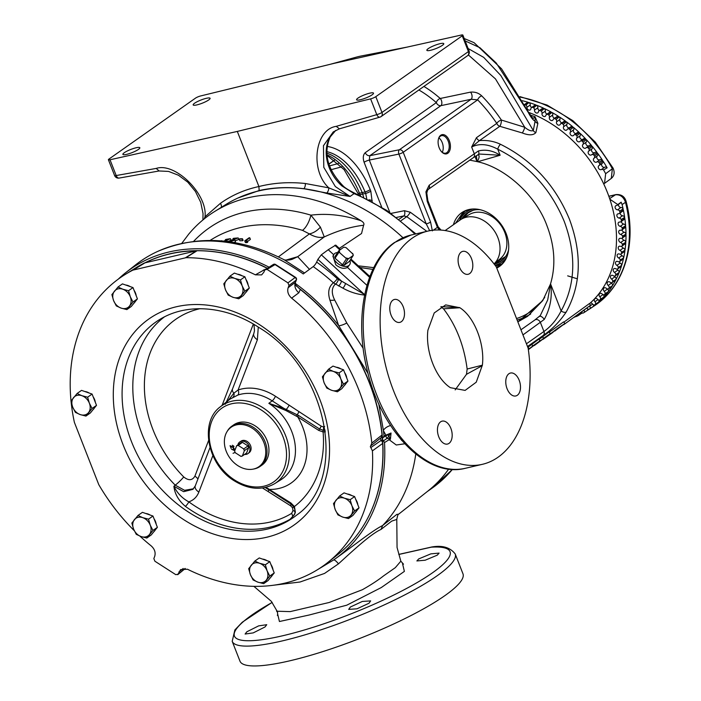 <?xml version="1.0" encoding="UTF-8"?>
<svg xmlns="http://www.w3.org/2000/svg" width="701" height="701" viewBox="0 0 701 701"><rect width="100%" height="100%" fill="white"/><g stroke="black" fill="none" stroke-linecap="round" stroke-linejoin="round"><path stroke-width="1.05" d="M554.605 331.196L564.892 323.485L557.584 328.375L543.976 338.679L553.159 332.195M574.443 317.229L590.628 305.198L563.674 324.729M590.628 305.198L589.331 303.621L563.841 322.18M496.755 268.054A32.842 25.56 -125.1 0 0 508.724 247.83A32.842 25.56 -125.1 0 0 506.166 233.617A32.842 25.56 -125.1 0 0 482.306 210.309A32.842 25.56 -125.1 0 0 453.416 224.723M463.948 212.175A32.605 25.376 -125.1 0 0 461.293 216.11A32.605 25.376 -125.1 0 0 459.549 220.403M495.458 265.749A32.605 25.376 -125.1 0 0 496.177 265.653A32.605 25.376 -125.1 0 0 500.768 264.479M437.275 555.157L439.098 553.098L430.835 553.869L418.716 558.916L416.885 560.94L425.174 560.213L437.275 555.157M368.963 603.254L370.663 600.897L362.312 601.449L350.395 607.013L348.704 609.388L357.037 608.801L368.963 603.254M265.004 626.966L266.739 624.696L258.634 625.879L246.857 631.785L245.113 634.037L253.236 632.889L265.004 626.966M517.347 395.259A11.768 7.054 76.8 0 0 519.634 381.546A11.768 7.054 76.8 0 0 510.451 373.037A11.768 7.054 76.8 0 0 508.917 373.738A11.768 7.054 76.8 0 0 506.63 387.451A11.768 7.054 76.8 0 0 515.813 395.96A11.768 7.054 76.8 0 0 517.347 395.259M469.67 273.592A11.768 7.054 76.8 0 0 471.948 259.878A11.768 7.054 76.8 0 0 462.774 251.361A11.768 7.054 76.8 0 0 461.232 252.062A11.768 7.054 76.8 0 0 458.953 265.775A11.768 7.054 76.8 0 0 468.128 274.284A11.768 7.054 76.8 0 0 469.67 273.592M401.349 321.689A11.768 7.054 76.8 0 0 403.627 307.976A11.768 7.054 76.8 0 0 394.453 299.458A11.768 7.054 76.8 0 0 392.91 300.159A11.768 7.054 76.8 0 0 390.632 313.873A11.768 7.054 76.8 0 0 399.807 322.381A11.768 7.054 76.8 0 0 401.349 321.689M450.857 428.337A11.768 7.054 76.8 0 0 442.138 421.135A11.768 7.054 76.8 0 0 438.773 436.846A11.768 7.054 76.8 0 0 447.492 444.057A11.768 7.054 76.8 0 0 450.857 428.337M441.236 151.381A8.999 5.389 76.8 0 0 445.643 153.177A8.999 5.389 76.8 0 0 448.211 141.164A8.999 5.389 76.8 0 0 441.542 135.661A8.999 5.389 76.8 0 0 438.397 139.219M438.914 137.931A8.999 5.389 -103.2 0 1 442.208 142.566A8.999 5.389 -103.2 0 1 442.27 152.31M449.323 140.699A9.858 5.906 76.8 0 0 443.479 134.627A9.858 5.906 76.8 0 0 438.475 138.903A9.858 5.906 76.8 0 0 439.203 147.823A9.858 5.906 76.8 0 0 441.446 151.635A9.858 5.906 76.8 0 0 448.912 152.143A9.858 5.906 76.8 0 0 449.323 140.699M208.714 99.945A9.087 1.709 -21.4 0 0 210.09 98.28A9.087 1.709 -21.4 0 0 203.763 99.025A9.087 1.709 -21.4 0 0 194.536 103.257A9.087 1.709 -21.4 0 0 193.161 104.913A9.087 1.709 -21.4 0 0 199.487 104.177A9.087 1.709 -21.4 0 0 208.714 99.945M138.447 149.409A9.087 1.709 -21.4 0 0 139.823 147.753A9.087 1.709 -21.4 0 0 133.497 148.489A9.087 1.709 -21.4 0 0 124.27 152.722A9.087 1.709 -21.4 0 0 122.894 154.386A9.087 1.709 -21.4 0 0 129.221 153.642A9.087 1.709 -21.4 0 0 138.447 149.409M442.401 45.328A9.087 1.709 -21.4 0 0 443.777 43.672A9.087 1.709 -21.4 0 0 437.45 44.408A9.087 1.709 -21.4 0 0 428.232 48.641A9.087 1.709 -21.4 0 0 426.856 50.306A9.087 1.709 -21.4 0 0 433.183 49.561A9.087 1.709 -21.4 0 0 442.401 45.328M372.135 94.801A9.087 1.709 -21.4 0 0 373.51 93.137A9.087 1.709 -21.4 0 0 367.184 93.881A9.087 1.709 -21.4 0 0 357.966 98.114A9.087 1.709 -21.4 0 0 356.59 99.77A9.087 1.709 -21.4 0 0 362.916 99.034A9.087 1.709 -21.4 0 0 372.135 94.801M298.407 287.769A175.346 136.467 54.9 0 1 375.473 400.376A175.346 136.467 54.9 0 1 382.527 438.695A2.05 1.595 54.9 0 1 383.096 437.599A2.05 1.595 54.9 0 1 383.263 437.503L383.999 435.978A177.379 138.053 -125.1 0 0 383.421 430.651L383.377 430.309A8.552 5.424 154.9 0 1 390.58 425.533M139.885 536.099A176.24 137.168 -125.1 0 0 151.232 545.921C154.649 549.049 155.806 552.528 154.702 556.357L153.852 558.566L154.895 561.221L175.82 574.68L178.08 574.154L180.595 569.606L187.456 569.23A176.24 137.168 -125.1 0 0 327.639 562.588L338.084 554.333A175.504 136.59 -125.1 0 0 382.685 443.418L372.415 450.874L370.838 447.58L381.291 440.307L382.492 442.357A175.346 136.467 -125.1 0 0 382.01 435.996L381.09 437.696L370.873 445.775M383.999 435.978L391.053 433.016L390.404 439.247L387.162 438.344L383.508 440.763A2.05 1.595 54.9 0 1 382.676 439.65A2.05 1.595 54.9 0 1 382.571 439.299A175.346 136.467 54.9 0 1 367.937 517.759M382.571 439.299A175.346 136.467 -125.1 0 0 382.527 438.695M494.056 263.9L500.348 258.634A27.015 21.03 -125.1 0 0 504.781 232.452A27.015 21.03 -125.1 0 0 469.311 214.541L461.389 219.185A27.786 21.626 -125.1 0 0 460.207 219.948L445.144 230.55M506.665 257.214A30.721 23.913 54.9 0 1 501.802 262.218A30.721 23.913 54.9 0 1 495.055 265.206M505.474 259.536A30.721 23.913 54.9 0 1 504.098 260.606L501.802 262.218M461.819 218.931A29.433 22.905 54.9 0 1 469.302 211.737A29.433 22.905 54.9 0 1 480.281 209.739M494.039 263.883A27.786 21.626 -125.1 0 0 497.868 237.604A27.786 21.626 -125.1 0 0 461.389 219.185M289.995 660.763A119.748 22.546 158.6 0 1 239.979 661.174L232.206 641.336A119.748 22.546 158.6 0 0 282.214 640.924A119.748 22.546 158.6 0 0 400.324 597.173A119.748 22.546 158.6 0 0 455.194 553.948L462.967 573.786A119.748 22.546 158.6 0 1 408.096 617.011A119.748 22.546 158.6 0 1 289.995 660.763M393.647 390.992A119.748 71.73 76.8 0 0 482.384 464.316A119.748 71.73 76.8 0 0 528.265 348.958A4.11 2.462 76.8 0 0 527.862 347.424L496.58 267.607A4.11 2.462 76.8 0 0 495.87 266.301A119.748 71.73 76.8 0 0 427.882 231.102A119.748 71.73 76.8 0 0 393.647 390.992M277.377 615.338L277.377 615.338C277.736 616.67 277.666 610.501 277.132 611.228L290.188 611.614L329.058 602.518L362.347 589.734C371.004 584.844 378.058 580.235 383.526 575.915L395.311 567.661L400.849 561.177L397.055 547.472L396.784 519.432L391.657 521.15L381.002 529.448L382.641 525.522A179.465 139.674 -125.1 0 0 415.772 454.046M381.002 529.448C371.407 533.645 355.039 548.69 338.487 563.832A8.552 2.182 56.2 0 0 333.536 560.02L333.772 559.854C353.987 545.65 372.178 530.666 382.641 525.522L396.775 514.438L398.694 514.148M338.381 279.462L341.527 281.11L317.886 259.352L316.642 262.095A182.838 142.294 54.9 0 1 337.312 278.718L338.381 279.462A4.11 1.42 -62.4 0 1 335.437 284.308L334.631 284.825C331.52 288.654 331.538 293.728 334.684 300.037L346.767 323.012L363.153 348.274M365.116 295.103C357.396 294.429 349.983 292.107 342.868 288.137L333.422 282.836A178.729 139.105 -125.1 0 0 313.216 266.59L303.244 273.942A178.072 138.588 54.9 0 0 157.55 251.475C197.7 234.441 239.944 237.236 284.299 259.852L304.549 272.978M392.954 429.065L401.848 440.57M402.54 563.657L404.381 571.385L381.291 587.552L346.767 605.191L309.185 615.005L279.436 621.515L277.701 614.26M272.216 602.422A115.788 21.801 -21.4 0 0 282.783 635.737A115.788 21.801 -21.4 0 0 419.391 581.234A115.788 21.801 -21.4 0 0 431.36 547.166L398.799 554.473M516.541 318.534A87.704 68.26 -125.1 0 0 544.765 297.294M517.136 320.042A89.763 69.855 -125.1 0 0 530.71 313.96M528.992 102.548L525.89 105.071A2.322 1.805 54.9 0 1 526.758 106.263A2.322 1.805 54.9 0 1 526.933 107.332A2.322 1.805 -125.1 0 0 528.055 109.654A2.322 1.805 -125.1 0 0 530.263 109.882A2.322 1.805 -125.1 0 0 530.902 108.708A2.322 1.805 54.9 0 1 531.551 107.533A2.322 1.805 54.9 0 1 532.261 107.271L535.853 104.913A119.564 93.058 -125.1 0 0 528.992 102.548A2.322 1.805 54.9 0 1 530.087 103.914A2.322 1.805 54.9 0 1 530.271 104.984A2.322 1.805 -125.1 0 0 531.63 107.472M536.721 105.255L533.619 107.796A2.322 1.805 54.9 0 1 534.346 108.874A2.322 1.805 54.9 0 1 534.512 110.092A2.322 1.805 -125.1 0 0 535.546 112.519A2.322 1.805 -125.1 0 0 537.825 112.791A2.322 1.805 -125.1 0 0 538.447 111.774A2.322 1.805 54.9 0 1 539.069 110.749A2.322 1.805 54.9 0 1 539.919 110.486L543.52 108.147A119.564 93.058 -125.1 0 0 536.721 105.255A2.322 1.805 54.9 0 1 537.685 106.526A2.322 1.805 54.9 0 1 537.842 107.744A2.322 1.805 -125.1 0 0 539.411 110.504M544.379 108.55L541.26 111.108A2.322 1.805 54.9 0 1 541.873 112.064A2.322 1.805 54.9 0 1 542.004 113.439A2.322 1.805 -125.1 0 0 542.942 115.954A2.322 1.805 -125.1 0 0 545.29 116.287A2.322 1.805 -125.1 0 0 545.877 115.411A2.322 1.805 54.9 0 1 546.465 114.543A2.322 1.805 54.9 0 1 547.472 114.281L551.074 111.967A119.564 93.058 -125.1 0 0 544.379 108.55A2.322 1.805 54.9 0 1 545.203 109.715A2.322 1.805 54.9 0 1 545.343 111.091A2.322 1.805 -125.1 0 0 547.104 114.088M621.41 220.964A2.322 1.805 54.9 0 1 620.841 221.779A2.322 1.805 54.9 0 1 619.78 222.042A2.322 1.805 -125.1 0 0 618.72 222.296A2.322 1.805 -125.1 0 0 618.238 224.592A2.322 1.805 -125.1 0 0 620.254 226.344A2.322 1.805 54.9 0 1 622.181 227.86L625.634 225.792A119.564 93.058 -125.1 0 0 624.81 218.353L621.41 220.964A119.45 92.961 -125.1 0 0 621.2 219.483L624.67 217.406A119.564 93.058 -125.1 0 0 623.329 209.923L619.956 212.543A119.45 92.961 -125.1 0 0 619.631 211.054L623.128 208.977A119.564 93.058 -125.1 0 0 622.094 204.561L625.511 202.326C623.566 196.92 620.219 194.405 615.452 194.79L608.862 196.333M621.401 221.385A2.322 1.805 -125.1 0 0 623.592 223.996A2.322 1.805 54.9 0 1 625.607 225.722A2.322 1.805 54.9 0 1 625.634 225.792M622.295 229.332A2.322 1.805 54.9 0 1 621.769 230.007A2.322 1.805 54.9 0 1 620.56 230.243A2.322 1.805 -125.1 0 0 619.351 230.48A2.322 1.805 -125.1 0 0 618.834 232.697A2.322 1.805 -125.1 0 0 620.736 234.502A2.322 1.805 54.9 0 1 622.576 236.149L626.011 234.09A119.564 93.058 -125.1 0 0 625.704 226.73L622.295 229.332A119.45 92.961 -125.1 0 0 622.181 227.86M622.05 229.814A2.322 1.805 -125.1 0 0 624.074 232.154A2.322 1.805 54.9 0 1 625.932 233.845A2.322 1.805 54.9 0 1 626.011 234.09M622.584 237.595A2.322 1.805 54.9 0 1 622.12 238.147A2.322 1.805 54.9 0 1 620.762 238.349A2.322 1.805 -125.1 0 0 619.395 238.55A2.322 1.805 -125.1 0 0 618.86 240.688A2.322 1.805 -125.1 0 0 620.639 242.528A2.322 1.805 54.9 0 1 622.348 244.185A2.322 1.805 54.9 0 1 622.392 244.298L625.809 242.239A119.564 93.058 -125.1 0 0 626.019 235.01L622.584 237.595A119.45 92.961 -125.1 0 0 622.576 236.149M622.137 238.13A2.322 1.805 -125.1 0 0 623.969 240.18A2.322 1.805 54.9 0 1 625.686 241.836A2.322 1.805 54.9 0 1 625.809 242.239M622.295 245.718A2.322 1.805 54.9 0 1 621.892 246.139A2.322 1.805 54.9 0 1 620.385 246.296A2.322 1.805 -125.1 0 0 618.869 246.454A2.322 1.805 -125.1 0 0 618.308 248.505A2.322 1.805 -125.1 0 0 619.956 250.38A2.322 1.805 54.9 0 1 621.524 251.983A2.322 1.805 54.9 0 1 621.612 252.264L625.012 250.204A119.564 93.058 -125.1 0 0 625.748 243.142L622.295 245.718A119.45 92.961 -125.1 0 0 622.392 244.298M621.682 246.27A2.322 1.805 -125.1 0 0 623.294 248.031A2.322 1.805 54.9 0 1 624.854 249.635A2.322 1.805 54.9 0 1 625.012 250.204M621.41 253.639A2.322 1.805 54.9 0 1 621.095 253.955A2.322 1.805 54.9 0 1 619.439 254.051A2.322 1.805 -125.1 0 0 617.774 254.148A2.322 1.805 -125.1 0 0 617.187 256.119A2.322 1.805 -125.1 0 0 618.711 258.012A2.322 1.805 54.9 0 1 620.122 259.554A2.322 1.805 54.9 0 1 620.254 259.992L623.636 257.933A119.564 93.058 -125.1 0 0 624.889 251.081L621.41 253.639A119.45 92.961 -125.1 0 0 621.612 252.264M620.657 254.156A2.322 1.805 -125.1 0 0 622.05 255.663A2.322 1.805 54.9 0 1 623.461 257.206A2.322 1.805 54.9 0 1 623.636 257.933M619.956 261.324A2.322 1.805 54.9 0 1 619.728 261.526A2.322 1.805 54.9 0 1 617.914 261.561A2.322 1.805 -125.1 0 0 616.109 261.587A2.322 1.805 -125.1 0 0 615.504 263.48A2.322 1.805 -125.1 0 0 616.898 265.381A2.322 1.805 54.9 0 1 618.168 266.844A2.322 1.805 54.9 0 1 618.326 267.449L621.682 265.381A119.564 93.058 -125.1 0 0 623.443 258.783L619.956 261.324A119.45 92.961 -125.1 0 0 620.254 259.992M619.071 261.78A2.322 1.805 -125.1 0 0 620.236 263.024A2.322 1.805 54.9 0 1 621.498 264.496A2.322 1.805 54.9 0 1 621.682 265.381M617.923 268.728A2.322 1.805 54.9 0 1 617.791 268.834A2.322 1.805 54.9 0 1 615.837 268.781A2.322 1.805 -125.1 0 0 613.883 268.728A2.322 1.805 -125.1 0 0 614.532 272.435A2.322 1.805 54.9 0 1 615.653 273.819A2.322 1.805 54.9 0 1 615.828 274.582L619.167 272.514A119.564 93.058 -125.1 0 0 621.428 266.205L617.923 268.728A119.45 92.961 -125.1 0 0 618.326 267.449M616.941 269.096A2.322 1.805 -125.1 0 0 617.87 270.087A2.322 1.805 54.9 0 1 618.992 271.462A2.322 1.805 54.9 0 1 619.167 272.514M615.329 275.808A2.322 1.805 54.9 0 1 615.312 275.826A2.322 1.805 54.9 0 1 613.209 275.677A2.322 1.805 -125.1 0 0 611.114 275.537A2.322 1.805 -125.1 0 0 611.622 279.147A2.322 1.805 54.9 0 1 612.604 280.426A2.322 1.805 54.9 0 1 612.788 281.355L616.109 279.287A119.564 93.058 -125.1 0 0 618.852 273.294L615.329 275.808A119.45 92.961 -125.1 0 0 615.828 274.582M614.278 276.08A2.322 1.805 -125.1 0 0 614.961 276.799A2.322 1.805 54.9 0 1 615.942 278.078A2.322 1.805 54.9 0 1 616.109 279.287M612.192 282.512A2.322 1.805 54.9 0 1 610.054 282.214A2.322 1.805 -125.1 0 0 607.82 281.968A2.322 1.805 -125.1 0 0 608.188 285.473A2.322 1.805 54.9 0 1 609.038 286.648A2.322 1.805 54.9 0 1 609.213 287.734L612.516 285.657A119.564 93.058 -125.1 0 0 615.732 280.023L612.192 282.512A119.45 92.961 -125.1 0 0 612.788 281.355M611.114 282.696A2.322 1.805 -125.1 0 0 611.526 283.125A2.322 1.805 54.9 0 1 612.376 284.299A2.322 1.805 54.9 0 1 612.516 285.657M608.529 288.812A2.322 1.805 54.9 0 1 606.374 288.339A2.322 1.805 -125.1 0 0 604.008 287.988A2.322 1.805 -125.1 0 0 604.253 291.371A2.322 1.805 54.9 0 1 604.972 292.44A2.322 1.805 54.9 0 1 605.129 293.675L608.415 291.59A119.564 93.058 -125.1 0 0 612.078 286.341L608.529 288.812A119.45 92.961 -125.1 0 0 609.213 287.734M607.487 288.917A2.322 1.805 -125.1 0 0 607.592 289.022A2.322 1.805 54.9 0 1 608.31 290.091A2.322 1.805 54.9 0 1 608.415 291.59M604.358 294.674A2.322 1.805 54.9 0 1 602.203 294.034A2.322 1.805 -125.1 0 0 599.714 293.561A2.322 1.805 -125.1 0 0 599.837 296.821A2.322 1.805 54.9 0 1 600.433 297.759A2.322 1.805 54.9 0 1 600.564 299.152L603.824 297.049A119.564 93.058 -125.1 0 0 607.916 292.229L604.358 294.674A119.45 92.961 -125.1 0 0 605.129 293.675M603.377 294.718A2.322 1.805 54.9 0 1 603.771 295.41A2.322 1.805 54.9 0 1 603.824 297.049M599.705 300.063A2.322 1.805 54.9 0 1 597.567 299.248A2.322 1.805 -125.1 0 0 594.956 298.652A2.322 1.805 -125.1 0 0 594.956 301.78A2.322 1.805 54.9 0 1 595.438 302.587A2.322 1.805 54.9 0 1 595.526 304.12L598.768 302.008A119.564 93.058 -125.1 0 0 603.272 297.636L599.705 300.063A119.45 92.961 -125.1 0 0 600.564 299.152M598.672 300.002A2.322 1.805 54.9 0 1 598.777 300.238A2.322 1.805 54.9 0 1 598.768 302.008M589.576 306.118A2.322 1.805 -125.1 0 0 589.655 306.223A2.322 1.805 54.9 0 1 590.023 306.898A2.322 1.805 54.9 0 1 590.067 308.563L593.291 306.442A119.564 93.058 -125.1 0 0 598.172 302.534L594.597 304.944A119.45 92.961 -125.1 0 0 595.526 304.12M584.108 310.394A2.322 1.805 54.9 0 1 584.222 310.657A2.322 1.805 54.9 0 1 584.205 312.453L587.403 310.315A119.564 93.058 -125.1 0 0 590.584 308.326A119.564 93.058 -125.1 0 0 592.643 306.907L589.059 309.29A119.45 92.961 -125.1 0 0 590.067 308.563M559.284 116.865L556.147 119.45A2.322 1.805 54.9 0 1 556.524 120.134A2.322 1.805 54.9 0 1 556.576 121.79A2.322 1.805 -125.1 0 0 557.304 124.48A2.322 1.805 -125.1 0 0 559.775 124.927A2.322 1.805 -125.1 0 0 560.265 124.331A2.322 1.805 54.9 0 1 560.756 123.726A2.322 1.805 54.9 0 1 562.053 123.516L565.654 121.247A119.564 93.058 -125.1 0 0 559.284 116.865A2.322 1.805 54.9 0 1 559.862 117.786A2.322 1.805 54.9 0 1 559.915 119.442A2.322 1.805 -125.1 0 0 562.027 122.833M566.452 121.825L563.297 124.427A2.322 1.805 54.9 0 1 563.578 124.971A2.322 1.805 54.9 0 1 563.569 126.758A2.322 1.805 -125.1 0 0 564.174 129.51A2.322 1.805 -125.1 0 0 566.706 130.018A2.322 1.805 -125.1 0 0 567.127 129.545A2.322 1.805 54.9 0 1 567.556 129.08A2.322 1.805 54.9 0 1 569.01 128.905L572.612 126.653A119.564 93.058 -125.1 0 0 566.452 121.825A2.322 1.805 54.9 0 1 566.916 122.622A2.322 1.805 54.9 0 1 566.907 124.41A2.322 1.805 -125.1 0 0 567.153 126.706A2.322 1.805 -125.1 0 0 569.177 127.941M573.374 127.293L570.202 129.904A2.322 1.805 54.9 0 1 570.395 130.298A2.322 1.805 54.9 0 1 570.307 132.209A2.322 1.805 -125.1 0 0 570.789 135.021A2.322 1.805 -125.1 0 0 573.374 135.591A2.322 1.805 -125.1 0 0 573.725 135.24A2.322 1.805 54.9 0 1 574.075 134.89A2.322 1.805 54.9 0 1 575.679 134.767L579.28 132.542A119.564 93.058 -125.1 0 0 573.374 127.293A2.322 1.805 54.9 0 1 573.733 127.941A2.322 1.805 54.9 0 1 573.646 129.86A2.322 1.805 -125.1 0 0 573.847 132.314A2.322 1.805 -125.1 0 0 576.056 133.497M580.007 133.234L576.827 135.845A2.322 1.805 54.9 0 1 576.932 136.082A2.322 1.805 54.9 0 1 576.765 138.115A2.322 1.805 -125.1 0 0 577.107 140.971A2.322 1.805 -125.1 0 0 579.753 141.611A2.322 1.805 -125.1 0 0 580.016 141.374A2.322 1.805 54.9 0 1 580.279 141.129A2.322 1.805 54.9 0 1 582.032 141.076L585.624 138.868A119.564 93.058 -125.1 0 0 580.007 133.234A2.322 1.805 54.9 0 1 580.27 133.733A2.322 1.805 54.9 0 1 580.104 135.766A2.322 1.805 -125.1 0 0 580.244 138.369A2.322 1.805 -125.1 0 0 582.627 139.481M586.316 139.604L583.118 142.224A2.322 1.805 54.9 0 1 583.153 142.312A2.322 1.805 54.9 0 1 582.899 144.441A2.322 1.805 -125.1 0 0 583.092 147.341A2.322 1.805 -125.1 0 0 585.791 148.051A2.322 1.805 -125.1 0 0 585.966 147.911A2.322 1.805 54.9 0 1 586.132 147.762A2.322 1.805 54.9 0 1 588.034 147.788L591.618 145.598A119.564 93.058 -125.1 0 0 586.316 139.604A2.322 1.805 54.9 0 1 586.483 139.955A2.322 1.805 54.9 0 1 586.238 142.093A2.322 1.805 -125.1 0 0 586.308 144.827A2.322 1.805 -125.1 0 0 588.858 145.852M605.655 173.699L604.534 183.364L611.298 178.404L612.359 168.766L605.655 173.699A119.45 92.961 -125.1 0 0 603.57 169.949L607.127 167.811A119.564 93.058 -125.1 0 0 602.956 160.958L599.697 163.605A119.45 92.961 -125.1 0 0 598.829 162.264L602.396 160.108A119.564 93.058 -125.1 0 0 597.822 153.51L594.588 156.148A119.45 92.961 -125.1 0 0 593.642 154.86L597.217 152.687A119.564 93.058 -125.1 0 0 592.266 146.378L589.05 149.006A119.45 92.961 -125.1 0 0 588.034 147.788M592.266 146.378A2.322 1.805 54.9 0 1 592.354 146.579A2.322 1.805 54.9 0 1 592.003 148.805A2.322 1.805 -125.1 0 0 592.003 151.67A2.322 1.805 -125.1 0 0 594.702 152.573M597.822 153.51A2.322 1.805 54.9 0 1 597.839 153.554A2.322 1.805 54.9 0 1 597.383 155.867A2.322 1.805 -125.1 0 0 597.243 158.776A2.322 1.805 -125.1 0 0 600.03 159.688A2.322 1.805 54.9 0 1 602.396 160.108M551.915 112.432L548.787 115.008A2.322 1.805 54.9 0 1 549.277 115.831A2.322 1.805 54.9 0 1 549.374 117.347A2.322 1.805 -125.1 0 0 550.215 119.95A2.322 1.805 -125.1 0 0 552.616 120.344A2.322 1.805 -125.1 0 0 553.168 119.608A2.322 1.805 54.9 0 1 553.711 118.872A2.322 1.805 54.9 0 1 554.859 118.627L558.469 116.34A119.564 93.058 -125.1 0 0 551.915 112.432A2.322 1.805 54.9 0 1 552.616 113.474A2.322 1.805 54.9 0 1 552.712 114.999A2.322 1.805 -125.1 0 0 554.657 118.206M358.553 194.852L358.474 194.676A4.11 0.85 -22.3 0 0 360.095 194.72L360.437 195.702M569.484 219.343C582.198 253.867 581.12 284.755 566.242 311.989A4.11 2.331 -149.7 0 1 561.133 310.92C575.503 284.641 576.546 254.849 564.287 221.542C550.583 188.595 528.405 164.481 497.754 149.19C487.914 143.95 479.212 143.223 471.65 147.017L476.47 137.676A4.11 3.198 -125.1 0 0 479.493 140.603C486.993 139.998 494.003 141.234 500.523 144.301C532.296 160.161 555.28 185.178 569.484 219.343M469.793 160.143L477.101 161.607L476.356 155.727M427.216 201.362L425.91 191.846L429.178 185.222A4.11 3.198 54.9 0 1 428.337 189.323L428.337 189.323C427.899 190.602 428.25 187.43 426.786 193.082L427.838 200.609L438.02 226.598A4.11 0.771 158.6 0 1 437.398 227.352L427.216 201.362A4.11 0.771 -21.4 0 0 427.838 200.609M326.806 153.168A68.426 40.991 -103.2 0 1 362.198 192.617L363.653 197.2M477.977 154.658C479.694 155.499 479.449 157.83 477.241 161.642L477.101 161.607M477.241 161.642L477.644 161.747C505.815 167.916 536.353 196.114 546.982 225.775C554.736 246.174 555.919 265.548 550.539 283.879L550.522 283.94C552.502 296.286 550.408 308.125 544.256 319.446L522.955 334.903M225.24 404.249L233.862 393.191L238.077 390.001A4.11 2.515 -109.1 0 1 237.779 395.11L230.103 399.079L220.491 406.676A47.116 36.671 54.9 0 1 262.928 407.71A47.116 36.671 54.9 0 1 288.742 447.115A47.116 36.671 54.9 0 1 274.687 483.646C262.305 490.612 248.873 489.692 234.388 480.886C207.47 464.903 199.023 422.037 220.491 406.676M193.52 488.763L184.573 490.314L175.215 485.153L173.901 486.266L183.653 491.673L192.889 489.351L195.264 485.924A8.552 4.758 21 0 0 198.856 492.084C196.911 496.965 193.564 500.225 188.814 501.863A4.11 1.043 -54.1 0 1 185.344 506.332C178.492 500.453 174.68 493.767 173.901 486.266C177.143 493.013 182.111 498.218 188.814 501.863A115.262 89.702 -125.1 0 0 194.817 505.964A115.262 89.702 -125.1 0 0 291.616 513.386A4.11 2.576 -121.3 0 1 292.378 517.469M265.924 487.335L290.889 502.959L294.429 506.525L295.366 512.221L294.613 514.403L289.04 520.379L291.8 518.267M290.188 519.669A119.529 93.031 -125.1 0 0 296.681 515.095C349.037 479.028 328.208 368.428 258.792 327.428C227.991 306.915 188.113 301.719 159.197 319.805A119.529 93.031 -125.1 0 0 123.534 412.486A119.529 93.031 -125.1 0 0 189.033 512.449A119.529 93.031 -125.1 0 0 289.04 520.379M237.867 465.657A24.132 18.778 -125.1 0 0 253.061 469.144A24.132 18.778 -125.1 0 0 265.758 451.698A24.132 18.778 -125.1 0 0 252.246 428.232A24.132 18.778 -125.1 0 0 226.861 431.921A24.132 18.778 -125.1 0 0 237.867 465.657M226.861 431.921L227.396 431.019A24.588 19.137 54.9 0 1 231.786 426.217A24.588 19.137 54.9 0 1 253.263 427.26A24.588 19.137 54.9 0 1 260.089 466.428A24.588 19.137 54.9 0 1 254.095 468.943L253.061 469.144M231.786 426.217L233.713 424.859A24.588 19.137 54.9 0 1 255.199 425.901A24.588 19.137 54.9 0 1 262.025 465.07L260.089 466.428M344.393 385.48A10.69 8.324 -125.1 0 0 345.812 383.727M346.758 378.023A10.69 8.324 -125.1 0 0 346.022 375.228A10.69 8.324 -125.1 0 0 344.629 372.59M93.18 396.871A10.69 8.324 54.9 0 1 94.574 399.509A10.69 8.324 54.9 0 1 95.31 402.304M94.363 408.008A10.69 8.324 54.9 0 1 92.953 409.761M134.093 290.389A10.69 8.324 54.9 0 1 135.486 293.036A10.69 8.324 54.9 0 1 136.222 295.831M135.284 301.526A10.69 8.324 54.9 0 1 133.865 303.288M245.998 279.585A10.69 8.324 54.9 0 1 247.392 282.231A10.69 8.324 54.9 0 1 248.128 285.018M247.181 290.722A10.69 8.324 54.9 0 1 245.762 292.483M355.705 499.366A10.69 8.324 54.9 0 1 357.107 502.012A10.69 8.324 54.9 0 1 357.843 504.808M356.897 510.503A10.69 8.324 54.9 0 1 355.477 512.265M154.062 518.845A10.69 8.324 54.9 0 1 155.464 521.483A10.69 8.324 54.9 0 1 156.2 524.278M155.254 529.974A10.69 8.324 54.9 0 1 153.834 531.735M270.901 564.454A10.69 8.324 54.9 0 1 272.295 567.1A10.69 8.324 54.9 0 1 273.031 569.895M272.084 575.591A10.69 8.324 54.9 0 1 270.674 577.352M239.908 441.867L241.179 441.06A7.045 5.485 54.9 0 1 248.548 442.594A7.045 5.485 54.9 0 1 250.73 450.594A7.045 5.485 54.9 0 1 249.284 452.583L248.101 453.503A7.124 5.547 -125.1 0 0 249.565 451.497A7.124 5.547 -125.1 0 0 247.357 443.418A7.124 5.547 -125.1 0 0 239.908 441.867A7.124 5.547 -125.1 0 0 238.095 444.119A7.124 5.547 -125.1 0 0 237.876 444.855M337.637 252.518A9.411 5.643 33.2 0 0 333.878 254.454L332.905 256.084L335.788 264.785C340.178 268.308 344.077 269.193 347.477 267.423L349.633 264.75A9.411 5.643 33.2 0 0 349.904 260.535M333.878 254.454A9.411 5.643 33.2 0 0 336.997 262.893A9.411 5.643 33.2 0 0 349.633 264.75M542.416 336.646L543.713 338.233L535.433 344.69L550.346 333.562L549.049 331.976L539.016 339.459M528.3 349.203L529.106 348.511L527.695 347.004M528.361 349.668L540.103 340.774L538.797 339.188L528.011 347.17M564.892 323.485L563.613 321.89L549.251 332.213M528.528 112.37A115.472 89.868 54.9 0 1 607.46 192.6A115.472 89.868 54.9 0 1 589.427 303.743M566.242 311.989C559.652 321.689 552.046 329.461 543.424 335.306L527.502 346.513M427.452 491.41A175.487 136.581 -125.1 0 0 427.584 491.313A175.487 136.581 -125.1 0 0 448.693 469.074M402.961 237.727A175.487 136.581 -125.1 0 0 225.722 204.587A175.487 136.581 -125.1 0 0 225.591 204.674M530.07 115.034L535.038 116.708L537.877 123.332L535.888 132.559C533.373 135.416 528.826 135.538 522.263 132.945L499.804 126.303A4.11 1.183 101.4 0 0 501.381 120.037L524.742 127.267L495.467 78.898L468.382 54.95M342.482 264.785A8.097 4.854 -146.8 0 0 344.086 265.153L348.073 259.055L353.26 255.409A8.097 4.854 -146.8 0 0 352.971 254.112L346.206 247.733A7.685 4.609 -146.8 0 0 343.805 247.173A7.685 4.609 -146.8 0 0 343.744 247.164L338.732 250.844L334.745 256.934A8.097 4.854 -146.8 0 0 335.034 258.231L339.021 252.141L346.469 258.687L342.482 264.785L335.034 258.231M344.261 265.18L349.273 261.499L353.26 255.409M339.705 252.307A7.685 4.609 -146.8 0 1 339.266 250.318M348.607 258.529A7.685 4.609 -146.8 0 1 346.145 257.968M352.638 253.385A7.685 4.609 -146.8 0 1 353.085 255.383M344.2 265.171L344.235 265.171A7.685 4.609 -146.8 0 1 344.2 265.171A7.685 4.609 -146.8 0 1 341.799 264.61M339.021 252.141A8.097 4.854 -146.8 0 1 338.732 250.844M348.073 259.055A8.097 4.854 -146.8 0 1 346.469 258.687M238.252 445.459L242.415 442.34L247.996 445.932L243.738 448.929L238.252 445.459A5.81 4.521 54.9 0 0 236.605 445.845L234.642 451.05A5.906 4.6 54.9 0 0 235.308 452.75L240.89 456.342A5.906 4.6 54.9 0 0 242.344 456L244.404 450.629L248.662 447.632L246.594 453.012L242.344 456M242.415 442.34A5.906 4.6 54.9 0 0 240.96 442.681L236.605 445.845M243.545 448.877A5.81 4.521 54.9 0 1 244.298 450.796M235.396 452.881A5.81 4.521 54.9 0 1 234.642 450.953M242.344 455.904A5.81 4.521 54.9 0 1 240.697 456.29M244.605 454.414A7.124 5.547 -125.1 0 0 248.101 453.503M236.71 445.678A5.906 4.6 54.9 0 1 238.156 445.337M243.738 448.929A5.906 4.6 54.9 0 1 244.404 450.629M247.996 445.932A5.906 4.6 54.9 0 1 248.662 447.632M254.814 561.08L259.256 557.952L269.806 561.65L274.231 572.936L268.106 580.533L263.655 583.661L269.78 576.064L267.081 570.772L265.355 564.778L259.598 563.28L254.814 561.08L248.689 568.677L250.406 574.662L253.114 579.964L257.898 582.154L263.655 583.661M274.231 572.936L269.78 576.064M269.806 561.65L265.355 564.778M259.598 563.28A10.69 8.324 54.9 0 1 267.081 570.772A10.69 8.324 54.9 0 1 266.231 580.209A10.69 8.324 54.9 0 1 257.898 582.154A10.69 8.324 -125.1 0 1 250.406 574.662A10.69 8.324 54.9 0 1 251.256 565.225A10.69 8.324 54.9 0 1 259.598 563.28M262.551 559.109A10.69 8.324 54.9 0 1 267.02 560.677M137.974 515.472L142.417 512.335L152.967 516.032L157.392 527.327L151.267 534.916L146.824 538.044L152.949 530.455L150.242 525.154L148.524 519.161L142.759 517.662L137.974 515.472L131.849 523.06L133.576 529.053L136.274 534.346L141.059 536.545L146.824 538.044M157.392 527.327L152.949 530.455M152.967 516.032L148.524 519.161M142.759 517.662A10.69 8.324 54.9 0 1 150.242 525.154A10.69 8.324 54.9 0 1 149.392 534.591A10.69 8.324 54.9 0 1 141.059 536.545A10.69 8.324 -125.1 0 1 133.576 529.053A10.69 8.324 54.9 0 1 134.426 519.607A10.69 8.324 54.9 0 1 142.759 517.662M145.712 513.491A10.69 8.324 54.9 0 1 150.18 515.06M339.617 495.993L344.06 492.864L354.61 496.562L359.035 507.848L352.91 515.445L348.467 518.574L354.592 510.976L351.884 505.684L350.167 499.69L344.401 498.192L339.617 495.993L333.492 503.59L335.218 509.574L337.917 514.876L342.701 517.066L348.467 518.574M359.035 507.848L354.592 510.976M354.61 496.562L350.167 499.69M344.401 498.192A10.69 8.324 54.9 0 1 351.884 505.684A10.69 8.324 54.9 0 1 351.035 515.121A10.69 8.324 54.9 0 1 342.701 517.066A10.69 8.324 -125.1 0 1 335.218 509.574A10.69 8.324 54.9 0 1 336.068 500.137A10.69 8.324 54.9 0 1 344.401 498.192M347.354 494.021A10.69 8.324 54.9 0 1 351.823 495.589M229.902 276.212L234.353 273.083L244.894 276.781L247.111 282.424L249.319 288.067L243.194 295.664L238.752 298.792L244.877 291.195L242.178 285.903L240.452 279.909L234.686 278.402L229.902 276.212L223.785 283.809L225.503 289.793L228.202 295.095L232.986 297.285L238.752 298.792M249.319 288.067L244.877 291.195M244.894 276.781L240.452 279.909M234.686 278.402A10.69 8.324 54.9 0 1 242.178 285.903A10.69 8.324 54.9 0 1 241.328 295.34A10.69 8.324 54.9 0 1 232.986 297.285A10.69 8.324 -125.1 0 1 225.503 289.793A10.69 8.324 54.9 0 1 226.353 280.356A10.69 8.324 54.9 0 1 234.686 278.402M237.639 274.24A10.69 8.324 54.9 0 1 242.117 275.808M118.005 287.016L122.447 283.887L132.997 287.585L137.422 298.88L131.297 306.468L126.855 309.597L132.98 302.008L130.272 296.707L128.555 290.713L122.789 289.215L118.005 287.016L111.88 294.613L113.597 300.598L116.305 305.899L121.089 308.098L126.855 309.597M137.422 298.88L132.98 302.008M132.997 287.585L128.555 290.713M122.789 289.215A10.69 8.324 54.9 0 1 130.272 296.707A10.69 8.324 54.9 0 1 129.422 306.144A10.69 8.324 54.9 0 1 121.089 308.098A10.69 8.324 -125.1 0 1 113.597 300.598A10.69 8.324 54.9 0 1 114.447 291.16A10.69 8.324 54.9 0 1 122.789 289.215M125.742 285.044A10.69 8.324 54.9 0 1 130.211 286.613M77.092 393.498L81.535 390.369L92.085 394.067L96.51 405.353L90.385 412.95L85.934 416.079L92.059 408.481L89.36 403.18L87.634 397.195L81.877 395.688L77.092 393.498L70.967 401.086L72.685 407.079L75.393 412.381L80.177 414.571L85.934 416.079M96.51 405.353L92.059 408.481M92.085 394.067L87.634 397.195M81.877 395.688A10.69 8.324 54.9 0 1 89.36 403.18A10.69 8.324 54.9 0 1 88.51 412.626A10.69 8.324 54.9 0 1 80.177 414.571A10.69 8.324 -125.1 0 1 72.685 407.079A10.69 8.324 54.9 0 1 73.535 397.642A10.69 8.324 54.9 0 1 81.877 395.688M84.83 391.526A10.69 8.324 54.9 0 1 89.299 393.095M340.747 368.805A10.69 8.324 -125.1 0 0 336.27 367.245M328.532 369.217L322.407 376.805L324.134 382.799A10.69 8.324 54.9 0 1 324.984 373.361A10.69 8.324 54.9 0 1 333.317 371.407L328.532 369.217L332.975 366.088L343.525 369.786L345.742 375.429L347.95 381.072L341.825 388.669L337.383 391.798L339.95 388.345A10.69 8.324 54.9 0 1 331.617 390.291L337.383 391.798M340.8 378.899A10.69 8.324 54.9 0 1 339.95 388.345L343.508 384.201L340.8 378.899L339.082 372.914L333.317 371.407A10.69 8.324 54.9 0 1 340.8 378.899M324.134 382.799A10.69 8.324 -125.1 0 0 331.617 390.291L326.832 388.1L324.134 382.799M343.525 369.786L339.082 372.914M347.95 381.072L343.508 384.201M234.581 450.638L231.54 449.245L233.302 449.972L233.635 448.254L235.203 449.49M233.337 448.386L233.082 449.586M233.652 446.344L233.319 447.326L233.652 446.344L232.355 445.266L233.976 446.292L233.459 447.711L230.699 446.467L231.085 448.325L230.051 445.696L233.486 447.256M233.477 447.702L230.699 446.467M233.039 453.31L235.133 452.408M233.67 446.327L232.373 445.258M231.102 448.316L230.077 445.713M234.598 450.629L231.558 449.245M234.817 449.271L233.599 448.719L233.415 449.613L234.423 450.261L234.817 449.271L233.784 448.64M234.633 450.173L234.8 449.288M327.639 562.588A176.24 137.168 -125.1 0 0 372.415 450.874M370.838 447.58A1.157 0.903 54.9 0 1 370.68 445.924L371.819 443.058L382.045 434.962A175.504 136.59 -125.1 0 0 300.3 289.469L298.845 292.773L291.625 298.144C288.207 295.016 287.051 291.537 288.146 287.708L288.996 285.5L287.953 282.845L267.028 269.386L264.768 269.911L263.918 272.119L261.648 274.888L255.392 274.836L265.381 269.202M267.028 268.229A175.504 136.59 -125.1 0 0 197.086 250.73L185.984 257.705L132.883 270.13A176.24 137.168 -125.1 0 0 124.918 274.643A176.24 137.168 -125.1 0 0 71.029 400.99M255.392 274.836A176.24 137.168 -125.1 0 0 185.984 257.705M370.68 445.924A1.157 0.903 54.9 0 1 370.706 445.906L375.683 441.972M381.291 440.307A1.901 1.481 54.9 0 1 381.09 437.696M382.492 442.357L382.685 443.418M371.819 443.058A176.24 137.168 -125.1 0 0 291.625 298.144M382.045 434.962L382.01 435.996M263.427 269.99A8.552 6.712 -121 0 0 264.549 270.472M288.146 287.708L295.349 282.328A8.552 6.879 -126.8 0 0 298.845 292.773M287.953 282.845L295.139 277.517A2.05 1.656 53.4 0 1 296.181 280.172L295.349 282.328L295.463 285.009A8.552 5.371 150.8 0 0 297.294 286.613L295.384 284.799M300.3 289.469L297.294 286.613M132.883 270.13L144.099 263.129A175.504 136.59 -125.1 0 0 136.213 267.589L124.918 274.643M71.108 401.769A176.24 137.168 -125.1 0 0 74.385 422.37L98.78 484.654A176.24 137.168 -125.1 0 0 134.285 530.71M185.441 257.766L196.543 250.792L145.019 262.831L133.47 269.911M196.543 250.792L197.086 250.73M144.099 263.129L144.686 262.91M185.195 568.555L185.195 568.555A2.05 2.05 0 0 0 185.257 568.502A2.05 1.577 50.6 0 1 185.195 568.555L177.686 574.715L185.02 568.467M288.996 285.5L296.181 280.172A2.05 1.139 21 0 0 296.409 279.865A2.05 2.05 0 0 0 295.603 277.403A2.05 0.596 -57.2 0 0 295.139 277.517L275.064 264.601A2.05 1.612 -120.8 0 0 273.364 264.452L264.768 269.911M273.364 264.452L273.364 264.452A2.05 2.05 0 0 1 275.528 264.487L295.603 277.403M325.43 431.772L323.091 431.93A2.05 1.095 -86.6 0 1 323.205 430.256L325.22 430.195M294.613 514.403L289.706 519.958L294.411 514.429M294.937 512.317L294.788 509.443L293.763 506.893L294.429 506.525A111.17 86.521 -125.1 0 0 323.091 431.93L318.762 430.432L297.75 416.92A2.05 0.596 -57.2 0 1 298.556 415.483L319.568 429.003L323.205 430.256M294.788 509.443L294.928 512.449M295.366 512.221L294.332 514.35M200.048 308.677A110.294 85.837 -125.1 0 0 183.732 476.952A8.552 1.13 -44.7 0 1 175.215 485.153A118.846 92.488 54.9 0 1 164.542 316.782M318.762 430.432A2.05 0.596 -57.2 0 1 319.568 429.003A4.11 1.192 122.8 0 0 321.181 426.129L323.485 426.918L324.659 426.55M293.763 506.893L290.784 503.896L269.78 490.376A2.05 0.596 122.8 0 1 269.885 489.438A56.054 43.628 54.9 0 0 297.75 416.92L285.894 410.514L268.851 403.32L283.642 408.227L298.556 415.483M291.616 513.386L293.018 510.6L292.448 507.673L290.582 505.772A4.11 1.192 122.8 0 0 290.784 503.896A2.05 0.596 122.8 0 1 290.889 502.959M293.018 510.6A4.11 1.726 179.9 0 1 294.955 511.765M290.582 505.772L262.481 487.984M183.732 476.952C188.56 480.825 192.284 480.562 194.896 476.163L208.591 440.508M197.91 479.028A8.552 4.758 21 0 0 194.896 476.163M258.275 327.095L257.381 339.766L238.077 390.001A51.83 40.343 54.9 0 1 275.432 396.24L321.181 426.129M254.016 324.493L254.472 330.846L253.788 333.606A8.552 4.758 21 0 0 257.381 339.766M283.23 409.331L283.642 408.227L272.181 400.849L268.851 403.32A47.51 36.978 -125.1 0 1 294.884 443.05A47.51 36.978 -125.1 0 1 280.715 479.887L274.687 483.646M269.78 490.376L265.188 487.502M226.3 402.085L232.53 388.924A8.552 4.758 21 0 0 233.862 393.191A4.11 3.181 -118.8 0 1 232.934 397.187M285.894 410.514L286.262 409.323A4.11 1.192 122.8 0 0 289.119 405.047M459.777 220.245A30.721 23.913 54.9 0 1 466.428 211.974L468.724 210.361A30.721 23.913 54.9 0 1 470.196 209.424M530.394 314.214A89.816 69.898 54.9 0 1 517.154 320.094M540.313 315.538L547.7 299.932L550.522 283.94M550.495 284.036L542.714 300.624L527.52 316.37L517.846 321.864M439.562 229.998L439.063 229.613A4.11 1.06 -52.3 0 1 440.07 229.35L440.07 229.35A4.11 1.06 -52.3 0 1 440.132 229.429L438.002 226.554L430.212 206.69M438.546 229.972L439.063 229.613L437.398 227.352L433.358 230.191M237.315 131.429L110.013 159.767A4.11 0.771 158.6 0 1 108.41 159.758A4.11 0.771 158.6 0 1 109.032 159.004L195.465 98.158A4.11 0.771 158.6 0 1 200.661 95.949L333.956 63.388L461.258 35.05A4.11 0.771 158.6 0 1 462.862 35.059A4.11 0.771 158.6 0 1 462.239 35.812L375.806 96.659A4.11 0.771 158.6 0 1 370.61 98.867L237.315 131.429L258.914 186.536C273.662 182.812 289.127 181.796 305.312 183.504L328.839 187.868C309.772 170.474 314.705 129.413 336.226 126.355L339.415 128.826L333.247 131.928L323.45 145.703L323.792 167.337L335.341 186.554L350.088 196.438L326.745 193.02A4.11 1.761 104.8 0 0 328.839 187.868L350.088 196.438L354.084 193.625L341.886 185.923L342.78 185.563C344.296 187.447 348.415 190.059 355.118 193.38L386.856 210.449L415.921 233.897M205.682 217.739A4.11 2.646 43.2 0 0 205.007 216.811L220.403 203.343C231.908 195.167 244.745 189.568 258.914 186.536L259.133 190.541L237.99 198.006M221.192 207.417A4.11 2.681 54.5 0 0 220.403 203.343M326.745 193.02L303.813 188.709A4.11 1.998 96.1 0 0 305.312 183.504M303.813 188.709C288.304 186.808 273.416 187.412 259.133 190.541M307.362 189.191A175.346 136.467 -125.1 0 0 265.872 189.48M204.201 218.905L205.007 216.811C207.803 194.308 175.215 162.01 156.2 168.424L159.127 170.965L119.135 178.072A4.11 2.541 79.9 0 1 116.2 175.539L156.2 168.424M470.511 92.129C474.971 91.752 478.722 93.005 481.745 95.888A158.47 94.933 -103.2 0 1 501.381 120.037A4.11 1.77 145.9 0 0 496.781 123.385A154.369 92.471 76.8 0 0 477.653 99.857L471.116 99.262A4.11 2.208 78.1 0 0 472.053 95.941A4.11 2.208 78.1 0 0 470.511 92.129L440.246 98.482A4.11 2.208 78 0 1 441.823 102.302A4.11 2.208 78 0 1 440.894 105.658L369.821 155.692A4.11 3.198 54.9 0 1 365.265 152.66L436.337 102.626A4.11 2.515 131.3 0 1 440.246 98.482A156.945 94.013 -103.2 0 0 423.903 86.433M341.886 185.923A38.318 29.828 54.9 0 1 329.777 137.44L335.761 130.386L333.124 132.98L330.232 136.932C323.214 153.256 327.402 169.467 342.78 185.563M407.421 47.037L361.322 55.966A179.622 107.595 76.8 0 0 356.537 57.088A179.622 107.595 76.8 0 0 347.153 60.452M537.877 123.332A4.11 3.479 11.8 0 1 535.082 121.185C532.926 120.02 530.639 117.049 528.212 112.3L496.203 62.994L479.913 47.703L465.149 40.912M532.962 118.627L535.038 116.708L535.082 121.185L533.303 130.535C531.192 131.394 528.335 130.307 524.742 127.267A4.11 0.815 112 0 1 522.263 132.945M526.442 343.788L543.941 331.477C550.986 326.482 556.717 319.63 561.133 310.92L550.539 283.879M429.178 185.222L478.406 150.952C485.802 149.19 493.048 150.619 500.128 155.254L479.782 154.062L478.389 154.544M366.746 198.725L365.659 193.423A4.11 0.85 -22.3 0 0 370.811 191.128L372.143 201.555M478.406 150.952A4.11 2.042 61.4 0 1 478.178 154.702L479.747 154.071M464.22 38.52L474.104 42.691L501.565 68.847L528.133 111.625A4.11 1.893 152.7 0 1 528.212 112.3M539.218 316.659A4.11 1.91 50 0 1 539.384 316.466L539.384 316.466A4.11 1.91 50 0 1 544.256 319.446M426.856 231.348L406.755 216.662A4.11 0.92 126.2 0 0 410.26 212.219L404.416 210.703A4.11 2.322 78.6 0 1 403.785 215.943L406.755 216.662L400.946 220.745M429.669 230.725L426.243 223.891L398.887 154.097L369.296 160.056A4.11 0.771 -21.4 0 0 364.099 162.255C362.715 157.935 363.109 154.737 365.265 152.66M476.47 137.676L496.781 123.385A4.11 3.198 -125.1 0 0 499.804 126.303L479.493 140.603L471.65 147.017L474.2 153.528A4.11 3.198 54.9 0 1 473.359 157.629L428.337 189.323M500.523 144.301A4.11 1.393 115.2 0 0 497.754 149.19L500.128 155.254L477.644 161.747M481.745 95.888A4.11 2.348 135.4 0 0 477.653 99.857L403.215 152.266A3.417 2.664 -125.1 0 0 399.421 149.742L369.821 155.692L369.296 160.056L389.835 212.473M418.865 89.982A152.836 91.551 76.8 0 1 436.337 102.626A4.11 3.198 54.9 0 0 440.894 105.658L471.116 99.262L399.421 149.742A3.417 1.928 78.6 0 0 398.887 154.097A3.417 0.648 158.6 0 0 403.215 152.266L430.572 222.059A3.417 0.648 158.6 0 1 426.243 223.891L410.26 212.219M430.852 230.515A3.417 1.078 -178.7 0 0 429.573 230.427M336.226 126.355L376.787 114.64A4.11 2.375 73.9 0 0 379.924 117.128L339.363 128.844M535.888 132.559A4.11 3.409 9.7 0 1 533.303 130.535L500.768 75.436L483.708 57.377L468.137 48.518M329.777 137.44A4.11 2.41 28.8 0 0 330.232 136.932M525.89 105.071A119.45 92.961 -125.1 0 0 524.523 104.659L528.116 102.285A119.564 93.058 -125.1 0 0 522.271 100.699M533.619 107.796A119.45 92.961 -125.1 0 0 532.261 107.271M541.26 111.108A119.45 92.961 -125.1 0 0 539.919 110.486M548.787 115.008A119.45 92.961 -125.1 0 0 547.472 114.281M556.147 119.45A119.45 92.961 -125.1 0 0 554.859 118.627M563.297 124.427A119.45 92.961 -125.1 0 0 562.053 123.516M570.202 129.904A119.45 92.961 -125.1 0 0 569.01 128.905M576.827 135.845A119.45 92.961 -125.1 0 0 575.679 134.767M583.118 142.224A119.45 92.961 -125.1 0 0 582.032 141.076M574.96 316.87L576.511 316.431A119.45 92.961 -125.1 0 0 577.966 315.765L581.155 313.61A119.564 93.058 -125.1 0 0 582.505 312.97M581.471 312.278A2.322 1.805 54.9 0 0 583.127 313.084A119.45 92.961 -125.1 0 0 584.205 312.453M609.852 199.189L617.791 204.604L621.156 202.177L622.094 204.561M604.534 183.364L603.692 183.864M553.711 118.872L557.05 116.524A2.322 1.805 54.9 0 1 558.469 116.34M599.697 163.605A2.322 1.805 54.9 0 1 599.101 165.515A2.322 1.805 54.9 0 1 598.996 165.585A2.322 1.805 -125.1 0 0 598.899 165.646A2.322 1.805 -125.1 0 0 598.689 168.485A2.322 1.805 -125.1 0 0 601.414 169.546A2.322 1.805 54.9 0 1 603.57 169.949M602.106 163.403A2.322 1.805 -125.1 0 0 602.089 166.225A2.322 1.805 -125.1 0 0 604.753 167.197A2.322 1.805 54.9 0 1 607.127 167.811M602.956 160.958A2.322 1.805 54.9 0 1 602.439 163.167A2.322 1.805 54.9 0 1 602.334 163.228L599.189 165.445M594.588 156.148A2.322 1.805 54.9 0 1 594.045 158.216A2.322 1.805 -125.1 0 0 593.905 161.125A2.322 1.805 -125.1 0 0 596.691 162.036A2.322 1.805 54.9 0 1 598.829 162.264M589.05 149.006A2.322 1.805 54.9 0 1 588.665 151.153A2.322 1.805 -125.1 0 0 588.709 154.08A2.322 1.805 -125.1 0 0 591.469 154.86A2.322 1.805 -125.1 0 0 591.53 154.807A2.322 1.805 54.9 0 1 591.6 154.755A2.322 1.805 54.9 0 1 593.642 154.86M591.67 154.711L594.869 152.459A2.322 1.805 54.9 0 1 594.939 152.406A2.322 1.805 54.9 0 1 597.217 152.687M589.304 145.554A2.322 1.805 54.9 0 1 589.471 145.414A2.322 1.805 54.9 0 1 591.618 145.598M583.355 139.026A2.322 1.805 54.9 0 1 583.618 138.78A2.322 1.805 54.9 0 1 585.624 138.868M574.075 134.89L577.414 132.542A2.322 1.805 54.9 0 1 579.28 132.542M567.556 129.08L570.894 126.732A2.322 1.805 54.9 0 1 572.612 126.653M560.756 123.726L564.086 121.378A2.322 1.805 54.9 0 1 565.654 121.247M617.791 204.604A2.322 1.805 54.9 0 1 617.283 205.235A2.322 1.805 54.9 0 1 616.521 205.498A2.322 1.805 -125.1 0 0 615.75 205.761A2.322 1.805 -125.1 0 0 615.338 208.215A2.322 1.805 -125.1 0 0 617.59 209.827A2.322 1.805 54.9 0 1 619.631 211.054M621.156 202.177A2.322 1.805 54.9 0 1 620.622 202.878L617.283 205.235M618.475 204.394A2.322 1.805 -125.1 0 0 620.928 207.478A2.322 1.805 54.9 0 1 623.128 208.977M578.237 314.565A2.322 1.805 54.9 0 1 577.966 315.765M581.585 312.392A2.322 1.805 54.9 0 1 581.155 313.61M587.718 308.887A2.322 1.805 54.9 0 1 587.403 310.315M589.059 309.29A2.322 1.805 54.9 0 1 587 308.186M594.597 304.944A2.322 1.805 54.9 0 1 592.485 303.962A2.322 1.805 -125.1 0 0 590.26 303.007M593.432 304.751A2.322 1.805 54.9 0 1 593.291 306.442M621.428 266.205A2.322 1.805 54.9 0 1 621.13 266.485A2.322 1.805 54.9 0 1 620.814 266.652M623.443 258.783A2.322 1.805 54.9 0 1 623.066 259.177L619.728 261.526M624.889 251.081A2.322 1.805 54.9 0 1 624.433 251.598L621.095 253.955M625.748 243.142A2.322 1.805 54.9 0 1 625.231 243.79L621.892 246.139M626.019 235.01A2.322 1.805 54.9 0 1 625.458 235.799L622.12 238.147M625.704 226.73A2.322 1.805 54.9 0 1 625.108 227.659L621.769 230.007M624.81 218.353A2.322 1.805 54.9 0 1 624.179 219.431L620.841 221.779M619.956 212.543A2.322 1.805 54.9 0 1 619.342 213.507A2.322 1.805 54.9 0 1 618.431 213.77A2.322 1.805 -125.1 0 0 617.52 214.042A2.322 1.805 -125.1 0 0 617.064 216.416A2.322 1.805 -125.1 0 0 619.211 218.099A2.322 1.805 54.9 0 1 621.2 219.483M623.329 209.923A2.322 1.805 54.9 0 1 622.681 211.159L619.342 213.507M620.21 212.894A2.322 1.805 -125.1 0 0 622.541 215.75A2.322 1.805 54.9 0 1 624.67 217.406M546.465 114.543L549.803 112.186A2.322 1.805 54.9 0 1 551.074 111.967M539.069 110.749L542.408 108.401A2.322 1.805 54.9 0 1 543.52 108.147M531.551 107.533L534.889 105.185A2.322 1.805 54.9 0 1 535.853 104.913M524.409 104.58L527.292 102.548A2.322 1.805 54.9 0 1 528.116 102.285M567.67 275.852L577.405 278.823M427.89 330.241C425.314 351.438 435.829 378.435 450.401 387.688L465.122 390.396L476.233 382.203L482.376 365.177C484.943 343.963 474.419 316.975 459.865 307.73L445.678 304.9L434.226 312.944L427.89 330.241M383.263 437.503L385.138 436.224A2.05 1.542 55.4 0 0 385.681 434.813L383.421 430.651M368.034 373.484L338.601 325.474A177.379 138.053 -125.1 0 0 295.261 283.379M268.904 267.107A177.379 138.053 -125.1 0 0 125.681 272.715A177.379 138.053 -125.1 0 0 118.276 279.138M338.601 325.474L329.926 300.116C327.533 292.405 328.699 286.648 333.422 282.836A4.11 0.71 -47.7 0 0 337.312 278.718M125.681 272.715L135.442 264.996A178.072 138.588 54.9 0 1 157.55 251.475M333.772 559.854A177.379 138.053 -125.1 0 0 384.507 442.576L389.134 439.685L396.258 444.995L404.749 443.794M390.404 439.247L389.134 439.685A2.05 1.577 57.9 0 0 388.976 438.94A2.05 1.236 129.3 0 1 389.774 437.547L390.404 439.247M338.863 325.799A8.552 2.567 155.9 0 0 346.767 323.012M383.377 430.309L378.742 403.794M338.487 563.832L324.545 573.436L300.063 582.005L273.399 585.239M316.274 570.439L333.536 560.02M383.508 440.763L384.507 442.576M386.312 435.452A2.05 1.595 54.9 0 0 386.225 437.152A2.05 1.595 54.9 0 0 387.162 438.344L391.053 433.016L385.138 436.224A2.05 1.542 55.4 0 1 384.945 436.329M245.849 240.574A156.104 121.492 54.9 0 1 246.98 240.618L246.095 240.916A156.104 121.492 -125.1 0 0 244.737 240.864L249.127 237.77A156.104 121.492 54.9 0 1 249.784 237.797L245.849 240.574M244.737 240.864L245.411 242.59A154.264 120.055 54.9 0 1 246.778 242.651L247.655 242.336L246.98 240.618M247.383 241.643L250.406 239.383L249.784 237.797M246.778 242.651L246.095 240.916M239.698 238.822A156.104 121.492 54.9 0 1 242.467 238.752L242.02 239.076A156.104 121.492 -125.1 0 0 239.251 239.146L239.698 238.822M239.251 239.146L239.882 240.767A154.343 120.125 54.9 0 1 242.66 240.706L243.107 240.373L242.467 238.752M242.66 240.706L242.02 239.076M235.133 240.741L238.804 239.505L238.2 237.946L230.962 240.504L231.593 240.986L234.248 240.145A156.104 121.492 54.9 0 1 234.879 240.101L231.111 241.31L230.296 240.592L236.228 238.366A156.104 121.492 -125.1 0 0 232.96 238.664L233.407 238.349A156.104 121.492 54.9 0 1 238.2 237.946M233.976 240.303L233.635 239.427M233.231 239.365L232.96 238.664M233.976 242.52L235.527 241.757L234.879 240.101M231.015 240.189L230.436 238.708L223.304 241.547M226.239 241.135L225.95 240.382M227.623 241.573L230.48 240.469M223.663 241.126L228.508 239.234A156.104 121.492 -125.1 0 0 225.319 239.76L225.775 239.444A156.104 121.492 54.9 0 1 230.436 238.708M225.556 240.355L225.319 239.76M225.801 241.354L226.511 240.978A156.104 121.492 54.9 0 1 227.124 240.89L226.195 241.398M227.387 241.547L227.124 240.89M221.06 240.89A156.104 121.492 54.9 0 1 221.866 240.723L221.42 240.925M302.499 230.357L309.386 233.915A17.104 12.565 132 0 0 320.401 227.115L310.911 215.163A17.104 7.623 -73.2 0 1 302.499 230.357A155.087 120.695 54.9 0 0 210.098 240.434M276.974 610.922A6.502 5.187 53.4 0 1 276.536 611.07L277.596 612.402M368.7 275.432L369.988 276.255M372.914 269.421L360.086 267.502M339.31 248.373L361.541 233.512L363.609 225.231C364.467 223.794 363.626 222.313 361.094 220.771A176.223 137.151 -125.1 0 0 214.524 211.579A176.223 137.151 -125.1 0 0 188.718 234.134L181.734 243.413M358.272 265.837L373.773 267.651M431.851 546.964A4.11 4.11 0 0 1 432.464 546.876A4.11 3.487 86.5 0 0 431.36 547.166A4.11 2.445 -102.2 0 1 431.851 546.964L398.773 554.395M333.711 254.743L328.243 249.714L321.33 254.814L364.248 294.324L364.8 294.096M366.956 285.36L347.477 267.423M328.243 249.714L335.753 245.105L340.484 249.46M317.886 259.352L321.33 254.814M338.565 285.964A4.11 1.42 -62.4 0 0 341.527 281.11L364.248 294.324A4.11 2.944 -112.2 0 0 364.669 294.744M316.642 262.095A4.11 1.069 -54.7 0 1 313.216 266.59M440.85 306.766L443.514 308.817C456.193 325.439 464.071 345.505 467.146 369.024L466.489 374.316L482.314 365.633M466.489 374.316L455.177 389.896M443.514 308.817L459.865 307.73M482.376 365.177L467.146 369.024M459.549 307.537L441.323 306.705M361.094 220.771C343.805 215.023 327.078 213.157 310.911 215.163A165.769 129.01 54.9 0 0 193.581 241.398M309.483 269.342L297.688 256.706L324.265 236.929C337.689 230.708 350.798 226.809 363.609 225.231M278.385 256.881L309.386 233.915C315.003 237.131 319.963 238.138 324.265 236.929L320.401 227.115M285.947 260.089L297.688 256.706L292.273 259.256C287.287 260.974 283.099 259.572 283.905 259.659L284.299 259.852M387.478 434.778A2.05 0.973 -104 0 1 388.556 435.908L389.774 437.547M231.155 241.004L230.962 240.504L231.593 240.986M230.243 241.933L230.296 240.592M231.426 242.108L231.111 241.31M144.818 262.884A175.346 136.467 54.9 0 1 267.186 268.132M508.567 249.933A29.433 22.905 54.9 0 1 502.994 259.589A29.433 22.905 54.9 0 1 494.214 264.111M466.428 211.974A30.721 23.913 54.9 0 1 472.781 209.082M196.166 250.879A175.346 136.467 -125.1 0 0 145.019 262.831M543.976 338.679L543.003 339.363M550.346 333.562L543.713 338.233M535.433 344.69L534.197 345.549M531.586 344.27L532.883 345.856L528.344 349.519M540.103 340.774L532.883 345.856M529.106 348.511L528.282 349.098M463.44 217.704A29.24 22.756 54.9 0 1 469.933 211.43M376.735 394.952A119.748 71.73 76.8 0 0 465.464 468.268C426.19 478.669 380.196 430.028 366.702 368.113C354.242 316.423 365.528 262.078 394.409 242.564L410.961 235.054A119.748 71.73 76.8 0 0 395.303 242.169A119.748 71.73 76.8 0 0 376.735 394.952M620.254 226.344L623.592 223.996M620.736 234.502L624.074 232.154M620.639 242.528L623.969 240.18M619.956 250.38L623.294 248.031M618.711 258.012L622.05 255.663M616.898 265.381L620.236 263.024M614.532 272.435L617.87 270.087M611.622 279.147L614.961 276.799M608.188 285.473L611.526 283.125M604.253 291.371L607.592 289.022M599.837 296.821L603.009 294.586M594.956 301.78L597.997 299.642M589.655 306.223L592.625 304.138M372.249 200.793A4.11 1.674 -173.6 0 0 368.936 199.846M425.91 191.846A4.11 1.709 6.9 0 1 426.786 193.082M452.469 469.416L431.877 488.308A175.346 136.467 -125.1 0 0 452.399 469.407M234.441 479.905A45.066 35.068 -125.1 0 0 284.133 468.294A45.066 35.068 -125.1 0 0 261.298 410.024A45.066 35.068 -125.1 0 0 211.606 421.634A45.066 35.068 -125.1 0 0 234.441 479.905M275.432 396.24A4.11 1.192 122.8 0 1 272.181 400.849A47.729 37.144 -125.1 0 0 237.779 395.11M291.493 518.451A119.363 92.9 54.9 0 1 191.557 510.582A119.363 92.9 54.9 0 1 185.344 506.332M258.976 324.309A126.022 98.087 54.9 0 1 322.846 487.283A126.022 98.087 54.9 0 1 183.872 519.756A126.022 98.087 54.9 0 1 120.011 356.783A126.022 98.087 54.9 0 1 258.976 324.309M183.198 568.467L178.93 571.946M275.528 264.487A2.05 0.596 -57.2 0 0 275.064 264.601L267.028 269.386M323.152 431.93A2.05 1.113 -86.4 0 1 323.275 430.256A4.11 2.199 92.8 0 0 323.485 426.918M294.464 506.586L292.448 507.673M212.876 455.58L198.856 492.084M222.077 405.423L253.324 324.09M296.532 416.043A2.05 0.57 -61 0 1 297.224 414.668A4.11 1.192 122.8 0 0 298.863 411.776M268.597 488.746A2.05 0.464 123.1 0 0 268.465 489.526A4.11 1.192 122.8 0 1 268.264 491.41M517.89 321.987L542.714 300.624M476.987 161.581L475.015 156.542M438.002 226.554A4.11 0.771 158.6 0 1 438.02 226.598L441.008 230.077M375.806 96.659L381.984 112.432L468.417 51.585L462.239 35.812M380.371 116.909A4.11 3.198 -125.1 0 0 381.151 116.541A4.11 3.198 -125.1 0 0 381.984 112.432A4.11 0.771 -21.4 0 1 376.787 114.64L370.61 98.867M110.013 159.767L116.2 175.539A4.11 0.771 -21.4 0 1 114.596 175.53A4.11 4.11 0 0 0 119.135 178.072M379.924 117.128A4.11 4.11 0 0 0 381.151 116.541L467.585 55.686A4.11 3.198 -125.1 0 0 468.417 51.585A4.11 0.771 -21.4 0 0 469.039 50.831L462.862 35.059M414.913 234.134A175.346 136.467 -125.1 0 0 354.084 193.625A4.11 1.621 -67.4 0 1 355.118 193.38M381.677 207.11L364.099 162.255M327.13 146.421A72.659 43.523 -103.2 0 1 370.198 189.62L370.811 191.128M399.071 219.264L403.785 215.943L396.617 217.38M391.132 213.376L404.416 210.703M430.572 222.059L432.368 230.892M543.424 335.306A4.11 3.198 -125.1 0 0 543.941 331.477L540.453 322.583A4.11 3.198 54.9 0 0 534.889 319.971L520.948 329.785M362.767 194.011L365.659 193.423L365.037 191.925L359.482 193.222L360.095 194.72L362.767 194.011M370.198 189.62A4.11 0.85 -22.3 0 1 365.037 191.925A68.549 41.061 76.8 0 0 326.771 151.609M334.587 160.161L328.865 164.192M329.452 165.918L338.443 163.499M341.72 166.838L331.038 169.712M326.92 154.798A68.549 41.061 -103.2 0 1 359.482 193.222A4.11 0.85 -22.3 0 1 357.86 193.178L358.474 194.676M519.949 96.615L547.104 105.089L572.805 120.625L595.307 142.119L613.068 168.109L612.359 168.766A119.678 93.137 -125.1 0 0 520.247 97.141M593.949 306.092A119.678 93.137 -125.1 0 0 625.511 202.326A4.11 1.139 165.9 0 0 626.133 201.459C637.244 243.755 624.381 286.499 593.949 306.092L590.584 308.326M609.651 198.593L615.452 194.79A4.11 2.462 76.8 0 1 615.951 194.571L608.827 196.245M549.374 117.347L552.712 114.999M601.414 169.546L604.753 167.197M596.691 162.036L600.03 159.688M594.045 158.216L597.383 155.867M588.665 151.153L592.003 148.805M582.899 144.441L586.238 142.093M576.765 138.115L580.104 135.766M570.307 132.209L573.646 129.86M563.569 126.758L566.907 124.41M556.576 121.79L559.915 119.442M617.59 209.827L620.928 207.478M619.211 218.099L622.541 215.75M542.004 113.439L545.343 111.091M534.512 110.092L537.842 107.744M526.933 107.332L530.271 104.984M329.926 300.116A8.552 5.038 166.5 0 0 334.684 300.037M369.593 277.316L350.456 259.694M339.836 249.915L334.833 245.306M345.444 283.809A4.11 1.227 -64.4 0 1 342.868 288.137M503.493 259.098A29.24 22.756 54.9 0 1 495.397 263.094M455.562 223.216L463.019 212.447C468.312 208.793 474.743 208.083 482.306 210.309M464.781 211.36L461.293 216.11M501.82 263.979L496.177 265.653M496.448 267.291L500.207 265.267C505.43 261.508 508.269 255.699 508.724 247.83M505.587 256.557L494.871 263.225M482.384 464.316L465.464 468.268M427.584 491.313L398.659 514.183M431.877 488.308L427.286 491.55M225.722 204.587L214.524 211.579M296.409 279.865L295.568 282.056M210.011 447.545L195.264 485.924M253.788 333.606L232.53 388.924M108.41 159.758L114.596 175.53M330.329 64.273L356.537 57.088M473.359 157.629L478.178 154.702M533.04 118.662L528.133 111.625M534.889 319.971L540.392 315.45M328.822 164.069L334.482 160.082M202.913 219.956L203.036 213.507L200.723 202.317L195.43 191.461L187.807 182.181L178.483 175.25L168.59 171.421L159.066 170.974M467.585 55.686A4.11 4.11 0 0 0 469.039 50.831M357.86 193.178L344.086 169.581L326.973 155.333M599.101 165.515L602.439 163.167M591.6 154.755L594.939 152.406M586.132 147.762L589.471 145.414M580.279 141.129L583.618 138.78M614.234 281.083L615.627 280.102M615.312 275.826L618.65 273.469M617.791 268.834L621.13 266.485M613.068 168.109C614.908 172.411 614.321 175.837 611.298 178.404M615.951 194.571C621.331 194.221 624.722 196.517 626.133 201.459M253.885 586.334L271.287 601.283L277.132 611.228M427.882 231.102L410.961 235.054M400.849 561.186L403.504 564.182M432.464 546.876C442.708 545.212 450.287 547.569 455.194 553.948M272.163 602.352L242.283 622.216L234.861 629.962L232.206 641.336M396.784 519.432C397.502 515.638 398.159 513.859 398.746 514.087M369.891 276.527L350.886 259.028M473.035 210.318L468.277 212.727L463.142 218.16"/></g></svg>
